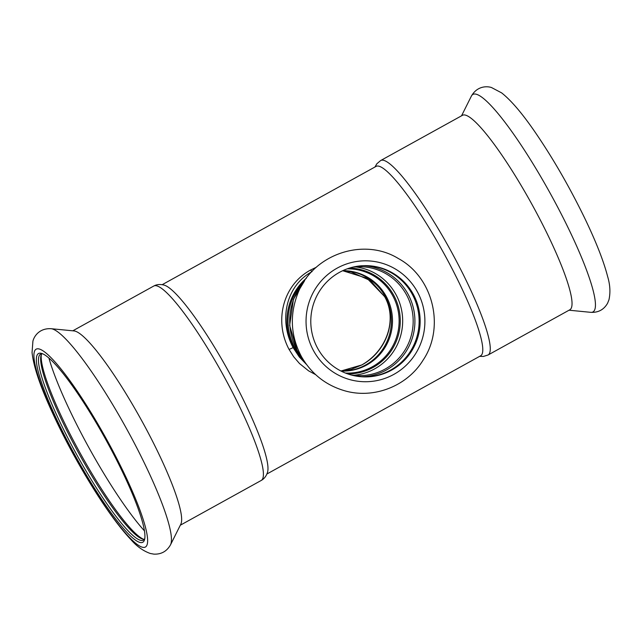 <?xml version="1.0" encoding="UTF-8"?>
<svg xmlns="http://www.w3.org/2000/svg" width="641" height="641" viewBox="0 0 641 641"><rect width="100%" height="100%" fill="white"/><g stroke="black" fill="none" stroke-linecap="round" stroke-linejoin="round"><path stroke-width="0.96" d="M306.446 278.138A56.015 55.062 91 0 0 305.012 362.373A56.015 55.062 -89 0 1 306.446 278.138M365.586 364.993A50.222 49.365 91 0 0 390.04 309.178A50.222 49.365 91 0 0 343.432 270.67A50.222 49.365 -89 0 1 391.387 321.622A50.222 49.365 -89 0 1 341.901 371.099A50.222 49.365 -89 0 1 341.717 371.099A50.222 49.365 91 0 0 365.586 364.993M312.063 271.6C285.838 285.774 278.547 320.388 293.137 347.63L299.291 356.973L306.502 364.473M316.35 267.241L310.613 270.005C282.593 285.173 274.019 321.341 289.091 349.457L293.674 356.749L299.499 363.527L308.561 370.827L315.644 374.648M42.699 353.832A106.246 17.011 -118.9 0 0 40.567 354.153A106.246 17.011 -118.9 0 0 38.845 364.785A106.246 17.011 -118.9 0 0 87.673 473.755A106.246 17.011 -118.9 0 0 143.408 540.099A106.246 17.011 -118.9 0 0 144.81 538.464M36.737 364.328A107.792 17.259 -118.9 0 0 90.693 482.176A107.792 17.259 -118.9 0 0 144.578 539.586A107.792 17.259 -118.9 0 0 105.757 439.51A107.792 17.259 -118.9 0 0 41.625 353.431A107.792 17.259 -118.9 0 0 36.737 364.328M41.793 353.8A106.246 17.011 -118.9 0 0 41.008 355.523A106.246 17.011 -118.9 0 0 41.016 363.583A106.246 17.011 -118.9 0 0 85.509 465.182A106.246 17.011 -118.9 0 0 142.486 539.001A106.246 17.011 -118.9 0 0 144.353 539.249M41.336 354.585A107.792 17.259 -118.9 0 0 41.577 361.652A107.792 17.259 -118.9 0 0 85.549 462.698A107.792 17.259 -118.9 0 0 143.448 539.217M170.53 544.786L180.834 524.154A111.069 17.78 -118.9 0 0 181.211 514.282A111.069 17.78 -118.9 0 0 133.096 405.521A111.069 17.78 -118.9 0 0 73.963 330.924L51.016 328.697C39.438 328.104 34.181 336.108 32.915 341.124L32.05 352.574C33.388 364.761 38.588 381.283 47.666 402.139C60.022 430.504 75.165 459.164 93.121 488.105C107.359 510.869 120.091 528.192 131.325 540.067C137.006 546.533 143.32 551.004 150.29 553.479L153.92 554.136C161.324 554.433 166.86 551.316 170.53 544.786A124.218 19.887 -118.9 0 0 170.955 533.745A124.218 19.887 -118.9 0 0 117.135 412.115A124.218 19.887 -118.9 0 0 51.016 328.697M153.704 286.07A111.069 17.78 -118.9 0 1 211.802 355.138A111.069 17.78 -118.9 0 1 262.97 469.068A111.069 17.78 -118.9 0 1 261.216 480.462C264.26 478.803 266.392 475.975 267.609 471.968A108.177 17.323 -118.9 0 0 267.553 463.491A108.177 17.323 -118.9 0 0 233.38 380.273A108.177 17.323 -118.9 0 0 164.296 285.165C160.258 284.067 156.725 284.364 153.704 286.07L72.794 330.812M162.197 284.676L376.003 166.436A108.177 17.323 61.1 0 1 448.251 261.432A108.177 17.323 61.1 0 1 480.71 355.755L266.904 474.003M488.138 354.962A111.069 17.78 61.1 0 0 449.942 249.157A111.069 17.78 61.1 0 0 380.626 160.562L462.385 115.348A111.069 17.78 61.1 0 1 531.71 203.934A111.069 17.78 61.1 0 1 569.897 309.739L488.138 354.962L483.402 356.452L479.644 356.348M361.893 364.929L351.22 369.344L340.932 371.003L361.748 364.969A9.655 1.546 -118.9 0 1 361.893 364.929C384.912 352.51 398.373 321.966 384.912 296.871L384.736 296.807C397.396 319.242 387.18 350.547 361.748 364.969M384.736 296.807L370.626 280.726L351.188 271.96L342.679 270.718L366.956 278.242L384.912 296.871M411.41 351.42A55.631 54.685 91 0 0 413.717 295.06A55.631 54.685 91 0 0 366.428 265.646A55.631 54.685 91 0 0 310.797 320.34A55.631 54.685 91 0 0 364.521 376.9A55.631 54.685 91 0 0 411.41 351.42M364.008 376.884A55.631 54.685 91 0 0 410.384 351.404A55.631 54.685 91 0 0 412.812 295.277A55.631 54.685 91 0 0 365.907 265.646M302.704 359A56.015 55.062 -89 0 1 304.034 281.431M342.783 270.67A50.222 49.365 -89 0 1 343.985 270.678A50.222 49.365 -89 0 1 392.492 321.365A50.222 49.365 -89 0 1 343.007 371.115A50.222 49.365 -89 0 1 342.27 371.107A50.222 49.365 -89 0 1 341.068 371.075M310.613 270.005A3.862 0.617 -118.9 0 0 311.927 271.552M289.091 349.457L293.137 347.63M147.142 535.155A113 18.092 -118.9 0 0 56.2 363.271A113 18.092 -118.9 0 0 68.627 445.166A113 18.092 -118.9 0 0 147.142 535.155M48.924 358.111A119.571 19.142 -118.9 0 0 144.497 530.916M461.536 115.821L471.311 96.238A124.218 19.887 61.1 0 1 550.379 193.606A124.218 19.887 61.1 0 1 590.826 312.335L569.048 310.212M351.06 374.945L358.704 375.642A54.477 53.548 91 0 0 404.615 350.699A54.477 53.548 91 0 0 406.875 295.509A54.477 53.548 91 0 0 360.562 266.712L352.903 267.137M361.564 376.764A55.599 54.653 91 0 0 406.178 351.316A55.599 54.653 91 0 0 363.463 265.678M353.463 375.289A54.477 53.548 91 0 0 394.111 350.515A54.477 53.548 91 0 0 355.314 266.88M347.654 373.879A52.907 52.001 91 0 0 391.955 349.649A52.907 52.001 91 0 0 394.223 296.182A52.907 52.001 91 0 0 349.457 268.09M347.198 268.851A52.129 51.24 -89 0 1 392.725 295.701A52.129 51.24 -89 0 1 390.938 349.225A52.129 51.24 -89 0 1 347.767 373.102A52.129 51.24 -89 0 1 345.419 373.046M303.994 281.687A60.462 59.429 91 0 0 302.68 358.736M415.4 354.04A60.462 59.429 91 0 0 368.423 260.887A60.462 59.429 91 0 0 312.592 348.896A60.462 59.429 91 0 0 415.4 354.04M261.216 480.462L180.305 525.211M380.626 160.562L376.844 163.784L374.937 167.021M471.311 96.238C476.968 86.126 486.543 85.918 491.463 87.521L501.623 92.873C511.238 100.477 522.463 113.673 535.307 132.447C552.766 157.982 568.984 186.05 583.967 216.642C595.681 240.8 603.582 260.791 607.66 276.624C610.128 284.868 610.553 292.592 608.95 299.812L607.58 303.241C603.894 309.667 598.309 312.704 590.826 312.335M304.587 280.782L293.442 299.315L289.628 325.468L297.192 350.771L303.241 359.657M423.06 360.21C445.199 327.455 433.46 277.569 398.454 258.587C363.102 236.729 312.055 254.733 297.632 293.931C289.468 315.468 290.758 336.397 301.51 356.725C311.35 373.791 325.628 385.105 344.353 390.681C373.479 399.343 407.059 386.315 423.06 360.21"/></g></svg>

